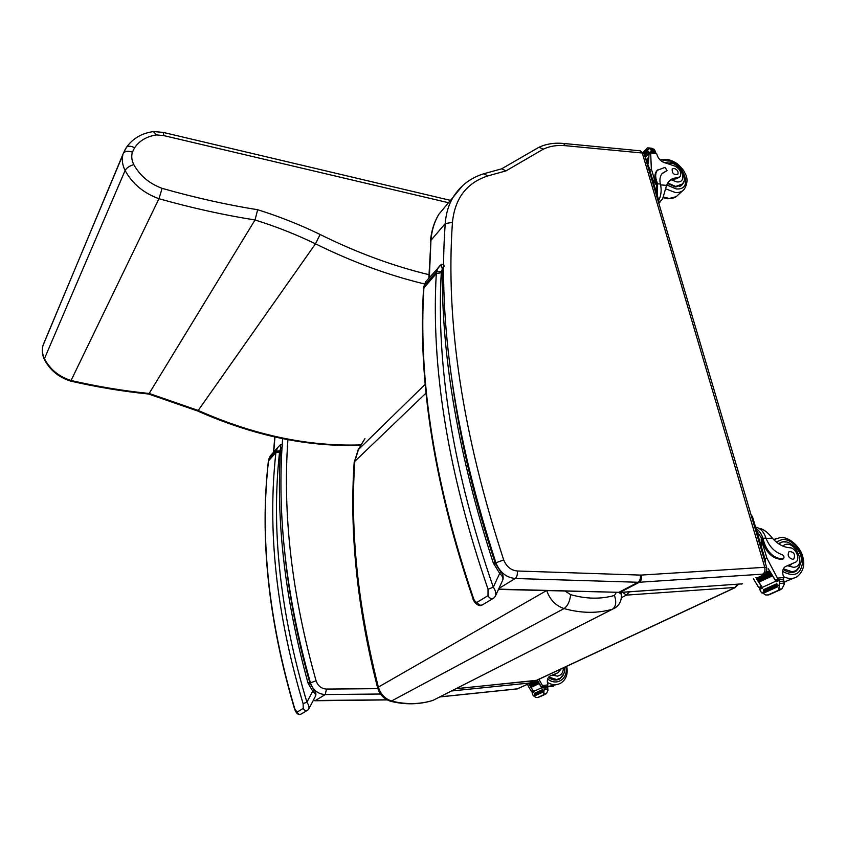 <?xml version="1.0" encoding="UTF-8"?>
<svg xmlns="http://www.w3.org/2000/svg" width="846" height="846" viewBox="0 0 846 846"><rect width="100%" height="100%" fill="white"/><g stroke="black" fill="none" stroke-linecap="round" stroke-linejoin="round"><path stroke-width="1.27" d="M546.749 590.667C549.974 599.782 555.748 605.747 564.06 608.57C567.698 605.969 569.897 601.337 570.659 594.653L565.181 591.153M546.442 590.656L377.528 687.576C379.621 694.672 384.073 699.261 390.894 701.334L564.06 608.57C581.255 613.35 597.382 613.562 612.462 609.205L615.423 607.724C619.907 604.393 621.863 599.899 621.313 594.241L618.997 592.549M426.088 393.03L354.802 461.377L358.567 449.131L364.964 438.672M357.995 449.977L425.274 384.253M354.146 462.878L354.802 461.377C350.033 531.277 357.879 606.445 378.31 686.878C380.573 694.302 385.163 699.071 392.079 701.175C406.323 704.633 419.944 704.369 432.951 700.393L432.369 700.583C419.119 704.57 405.361 704.834 391.085 701.387M735.724 587.357L536.85 680.269L455.888 688.76M737.056 584.364L735.269 587.441L738.473 584.269M621.355 597.71L626.368 595.119L629.456 591.819M640.084 150.8L644.303 154.258M501.752 168.798L505.993 170.881L543.365 149.15C549.868 146.083 557.228 144.93 565.456 145.692L642.241 152.999M538.225 147.669L538.944 147.289L543.365 149.15M43.22 344.766L122.871 154.839C121.676 159.894 122.416 165.118 125.102 170.501C126.625 167.804 129.533 165.848 133.816 164.632C131.669 160.306 131.193 156.161 132.399 152.195C128.042 150.694 125.028 151.074 123.347 153.316L125.43 148.938M148.505 393.993L149.171 393.464C123.632 390.905 97.65 386.59 71.223 380.541C58.934 376.671 49.999 369.374 44.426 358.683L44.352 359.434C49.914 370.125 58.723 377.348 70.768 381.123L158.953 198.715C191.767 207.957 223.788 215.043 255.016 219.971C275.828 226.442 295.984 234.395 315.484 243.817C352.084 261.879 388.43 275.267 424.544 283.981M360.914 445.292C308.018 447.196 253.652 435.785 197.795 411.061L315.484 243.817L320.116 234.479C299.992 224.698 279.169 216.449 257.66 209.734L255.016 219.971L149.171 393.464L198.355 410.511C254.17 435.225 308.441 446.688 361.157 444.89M257.66 209.734C226.601 204.753 194.76 197.626 162.125 188.351L158.953 198.715C143.64 193.142 132.357 183.741 125.102 170.501L44.426 358.683C42.363 354.305 41.877 349.969 42.956 345.654L43.283 344.555M132.399 152.195L134.588 147.817C131.067 145.872 128.37 145.692 126.519 147.267L126.043 147.965M134.588 147.817C139.463 140.679 146.76 136.386 156.489 134.916L153.369 131.585M527.344 684.382L530.971 690.822L533.001 691.774M533.371 691.171L530.854 687.343M530.516 686.751L529.966 685.746M529.67 685.175L529.131 684.15M545.247 694.344L538.236 697.464L535.909 697.516L533.213 695.676L532.049 692.758L533.858 691.943L531.024 687.343M530.622 686.571L538.669 682.849L539.103 683.621L531.055 687.333L530.146 685.768M529.765 684.996L537.802 681.252L538.215 682.024L530.178 685.757L529.31 684.181M533.562 691.457L541.704 687.756L536.956 680.216M542.445 687.512L541.292 686.867L537.369 680.025M541.292 686.867L542.804 686.169L538.955 679.285M528.845 683.684L529.342 684.171L537.369 680.427M532.113 681.929L534.513 680.808M537.538 697.548L544.422 694.481L543.788 694.006L546.421 693.678L547.965 690.357L547.711 686.952L544.063 686.793L542.085 687.682L543.893 686.867M541.704 687.756L543.841 687.407L544.19 688.21L543.788 694.006M546.421 693.678L544.422 694.481M542.423 691.457L534.334 695.105L534.587 695.92L542.688 692.282L542.423 691.457L543.967 690.833M534.334 695.105L542.339 691.552M542.381 689.712L534.291 693.371L534.545 694.185L542.635 690.537L542.498 689.67L542.635 690.537M534.291 693.371L542.349 689.744M538.215 682.024L537.802 681.252M539.103 683.621L538.669 682.849M532.049 692.758L533.615 691.542L532.145 692.197M543.841 687.407L543.936 686.836M542.688 692.282L542.624 691.436M541.99 688.242L542.085 687.682M561.162 668.911L558.18 672.665L549.847 676.091C547.827 677.54 547.024 679.75 547.436 682.711L547.912 684.996L547.14 686.434M542.804 686.169L543.354 687.1M558.17 679.624L559.492 678.64M564.028 673.247L560.063 678.746C556.361 680.818 552.491 680.364 548.472 677.403M555.41 674.146L551.433 675.436M558.074 679.222L556.499 679.983M549.784 676.123L550.323 675.954M658.748 203.072L662.64 198.852L666.563 185.369L668.456 181.827C670.582 179.246 673.553 177.914 677.339 177.819L676.356 178.739L679.475 177.184M658.748 200.396C661.086 195.437 661.709 190.318 660.62 185.041L660.388 184.047C659.436 179.838 659.954 176.412 661.953 173.768L667.039 170.501L665.03 167.381L657.427 170.247C655.576 172.732 655.195 175.957 656.306 179.912L657.458 183.804L657.437 195.955M652.446 179.098L655.957 184.491L651.335 168.914L650.648 152.322L655.417 152.777M649.019 153.94L648.374 163.394L649.094 153.856M651.335 168.914L649.844 170.353M645.974 159.905L648.184 157.969L646.196 160.655M646.323 161.11L648.121 159.566L646.545 161.861M646.693 162.358L648.099 161.163L646.915 163.109M677.339 177.819L680.121 176.581C681.781 172.732 680.152 169.274 675.235 166.218L665.432 162.94C661.678 161.988 658.992 159.587 657.353 155.738L656.612 153.486L655.523 152.788M651.187 148.187L654.233 149.34L655.386 151.783L654.328 152.671M647.507 147.87L650.31 148.959L651.05 150.144L654.931 150.514M656.306 179.912L655.513 180.663L656.676 184.555L656.94 194.305M655.513 180.663C654.413 176.708 654.783 173.493 656.633 170.998L657.723 169.887M666.849 170.67L662.355 173.303M655.142 151.878L651.663 151.54L651.05 150.144M649.411 148.484L647.676 150.207L647.116 149.467L647.687 150.228L644.134 153.75M647.941 151.307L644.451 154.776M648.48 151.942L647.994 151.18L648.48 151.942L644.715 155.675M647.063 149.605L643.7 152.936M647.825 161.258L648.099 161.946M647.814 159.651L648.099 160.338M647.856 158.043L648.142 158.741M658.706 202.913L658.706 200.238L648.29 165.086L647.074 163.616M680.882 185.274L680.406 186.12M667.357 183.476L675.679 186.998L682.352 184.534L683.843 181.287M665.887 162.305L664.374 162.675M668.509 181.753L671.301 179.796L676.356 178.739M680.935 185.232L679.571 186.511M674.008 168.375L672.189 169.052C671.999 173.388 673.871 175.143 677.815 174.318C678.651 171.569 677.382 169.581 674.008 168.375M782.962 579.404L783.777 577.67L782.994 574.815C782.19 571.113 782.91 568.406 785.151 566.704L795.716 562.114C800.728 559.238 795.875 547.669 789.699 547.753C783.449 547.299 777.664 544.084 772.345 538.109C768.559 533.223 764.699 530.061 760.766 528.613L759.063 528.412M755.996 528.581C759.158 530.516 761.453 533.763 762.881 538.31L764.298 543.058C768.168 553.221 774.376 558.508 782.888 558.92L783.491 558.72C784.506 557.176 784.062 555.833 782.138 554.669C774.703 552.152 769.321 546.632 765.968 538.098L762.881 538.31M755.594 527.206C759.983 527.957 763.303 531.203 765.556 536.935L765.968 538.098M753.374 578.696L758.291 586.86L761.305 587.949M762.119 587.124L758.534 582.048M758.238 581.551L757.318 580.007M757.075 579.573L756.165 577.955M780.35 589.747L768.813 594.897L765.736 594.981L761.051 592.01L759.697 589.345L762.68 587.991L758.873 582.143M758.302 581.202L757.678 580.134M757.138 579.203L756.536 578.125M762.288 587.378L775.803 581.223L768.316 568.798L775.296 580.06L777.823 578.907L766.836 558L761.157 538.849L761.908 538.796L763.314 543.544L764.298 543.058M764.974 558.889L766.836 558M758.925 582.133L772.292 575.957L771.7 574.984L758.344 581.16L758.925 582.133M757.73 580.134L771.076 573.937L770.516 572.953L757.17 579.161L757.73 580.134M755.954 577.49L756.588 578.125L769.923 571.907L769.374 570.913L765.249 572.848M767.925 594.981L779.367 589.884L778.828 589.133L781.916 588.869L784.179 584.449L783.808 580.07L783.185 579.383L779.473 579.7L776.247 581.149L779.282 579.785M775.803 581.223L776.194 581.847L779.272 580.451L779.779 581.466L778.828 589.133M781.916 588.869L779.367 589.884M756.588 530.579L761.908 538.796M783.163 558.868L781.905 559.386C773.381 558.973 767.195 553.696 763.314 543.544M777.019 585.876L763.568 591.936L763.959 592.961L777.421 586.913L777.019 585.876L779.494 584.85M763.568 591.936L776.924 585.982M776.797 583.698L763.356 589.778L763.727 590.804L777.178 584.734L776.797 583.698L777.178 584.734M763.356 589.778L776.755 583.729M769.923 571.907L769.374 570.913M771.076 573.937L770.516 572.953M772.292 575.957L771.7 574.984M759.697 589.345L759.75 588.657L762.362 587.484L759.75 588.657M779.272 580.451L779.325 579.753M777.421 586.913L777.252 585.855M776.194 581.847L776.247 581.149M790.598 564.948L789.995 565.265L790.598 564.948M777.823 578.907L778.235 580.24M776.734 580.927L775.296 580.06M761.781 548.092L761.157 538.849M765.196 562.579L765.207 559.65L752.506 516.8L751.015 514.685M793.622 572.203L794.658 571.325M778.32 543.544L782.984 541.831L785.86 542.032M799.481 567.264L796.266 571.071C792.364 573.345 787.986 572.774 783.132 569.358M791.327 564.652L786.97 565.974M794.034 571.536L792.29 572.425M792.702 559.333L793.802 558.963C795.547 554.246 793.971 551.772 789.075 551.539C787.161 555.209 788.366 557.8 792.702 559.333M310.207 683.727L309.668 682.214L308.06 683.198L310.239 683.811L313.961 689.86L312.724 691.171C315.103 693.371 316.002 695.074 315.442 696.269L308.98 708.588M282.215 444.742L280.47 444.668L277.678 447.608L280.47 444.668L280.586 448.835L282.723 445.969M303.27 708.366C304.391 710.619 305.935 711.158 307.902 709.984L308.769 708.98C309.382 707.193 308.758 704.94 306.908 702.212L303.09 703.639L303.27 708.366L297.073 712.152L294.768 708.789C268.552 620.393 259.796 537.675 268.531 460.658L268.626 459.611M452.695 385.808C460.658 442.077 474.722 500.821 494.878 562.03L493.281 562.981L495.619 563.87M441.242 264.491L442.289 268.943L444.372 265.972M488.005 595.658C489.58 598.598 491.547 599.359 493.905 597.953L495.259 596.377C496.348 593.67 495.693 590.603 493.292 587.209L488.036 589.228L488.005 595.658L477.155 602.278C475.674 602.384 474.437 601.03 473.464 598.238C434.643 484.208 418.125 380.563 423.92 287.323L423.793 286.487M441.422 271.439L436.515 271.82L436.303 273.522L441.263 272.719L442.289 268.943C441.538 357.742 458.532 455.751 493.281 562.981L499.69 573.398L500.843 572.012L495.629 563.87M441.263 272.719C436.018 366.783 453.361 471.613 493.292 587.209L499.69 573.398C502.63 576.189 503.592 578.558 502.566 580.493L495.724 595.373M612.578 609.173L432.951 700.393L612.462 609.205C615.962 606.656 616.628 602.077 614.471 595.447C600.808 599.306 586.204 599.042 570.659 594.653M616.258 592.517L614.471 595.447M354.167 462.413C349.377 532.346 357.16 607.396 377.528 687.576L377.549 687.692M622.624 592.295L626.368 595.119L735.269 587.441L535.983 680.565L456.11 688.644M483.796 173.758L487.846 175.915L505.993 170.881M462.699 185.57L453.128 197.203C448.57 204.859 445.937 213.647 445.239 223.577L452.451 222.371C454.873 198.324 466.675 182.831 487.846 175.915M429.324 277.657L430.952 240.317L445.239 223.577C437.858 323.066 454.757 436.134 495.925 562.791L503.698 559.915C462.487 433.924 445.408 321.406 452.451 222.371M495.312 563.182L495.925 562.791C499.775 572.319 506.204 577.554 515.214 578.505C516.927 577.078 517.625 574.582 517.297 570.997C510.952 570.32 506.426 566.619 503.698 559.915M498.897 588.467L515.214 578.505L638.096 582.26C639.988 580.906 640.739 578.516 640.337 575.09L517.297 570.997M763.378 574.022L764.202 573.63C766.413 572.171 767.237 570.162 766.677 567.592L764.699 567.317C765.387 570.564 764.721 572.837 762.69 574.138L639.396 582.238L620.139 592.306L618.86 592.327L638.096 582.26L639.396 582.238C641.268 580.885 641.892 578.495 641.247 575.079L640.337 575.09M764.699 567.317L641.247 575.079M642.304 153.063L764.742 567.243M563.415 143.439L565.456 145.692M498.474 589.387L618.86 592.327L498.601 589.123M428.827 278.207L430.952 240.317C431.693 230.524 434.336 221.842 438.863 214.26L448.951 202.205M618.066 592.56L741.879 583.877L619.547 592.507M123.326 153.369L42.956 345.654C41.761 350.286 42.226 354.886 44.352 359.434L44.415 359.561M163.289 132.42L163.817 135.603L448.507 202.723M156.489 134.916L163.817 135.603M429.377 274.781C393.21 266.099 356.79 252.668 320.116 234.479M162.125 188.351C149.34 183.603 139.897 175.693 133.816 164.632M531.415 691.372L532.895 690.696M544.295 689.786L547.87 689.363M538.056 697.485L544.94 694.418M533.213 695.676L534.228 695.222M544.19 688.21L547.732 687.787M542.508 685.556L547.891 684.911M565.794 666.743C568.776 678.418 556.731 686.688 547.679 678.947M558.318 684.203L547.616 686.624M566.704 666.32C568.174 673.765 566.26 679.327 560.983 682.997C556.774 685.408 552.248 685.218 547.394 682.447M563.309 667.906C563.32 672.591 561.342 675.33 557.377 676.144L552.84 675.193M564.536 667.335C564.969 672.538 563.457 676.208 560.01 678.344L556.583 679.539L548.758 677.033M660.388 184.047L657.458 183.804M650.701 152.502L648.734 154.448M648.671 153.792L645.181 157.24M650.722 152.989L656.633 153.56M666.532 170.829L665.739 171.579M651.113 150.937L648.713 153.306M650.31 148.959L654.233 149.34M651.663 151.54L650.86 152.343M655.957 184.491L656.676 184.555M660.589 184.872L666.563 185.369M648.29 165.086L647.486 165.012M658.706 200.238L657.892 200.174M666.711 184.925L676.261 188.933C697.813 190.636 677.625 152.386 661.868 161.427M665.612 188.806L675.415 192.55C679.232 192.793 682.183 191.704 684.266 189.282C687.735 183.275 687.914 177.797 684.805 172.87C683.811 170.342 681.316 167.318 677.329 163.807C671.132 159.598 665.432 158.361 660.208 160.084M663.38 196.981L669.017 198.419C672.824 198.651 675.764 197.562 677.847 195.14L682.5 190.889M668.562 163.648C679.338 160.106 689.828 183.201 676.8 181.911L671.301 179.796M664.692 162.77C668.784 161.311 672.633 161.819 676.24 164.293C679.581 163.828 688.475 180.79 682.214 184.047L675.743 186.437L667.642 182.99M758.904 587.547L761.347 586.426M779.938 583.486L784.136 583.127M768.528 594.928L779.98 589.831M781.905 559.386L782.888 558.92M761.622 592.887L763.452 592.073M779.779 581.466L783.914 581.117M777.442 578.104L783.745 577.575M766.116 538.521L772.345 538.109M752.506 516.8L751.65 516.843M765.207 559.65L764.35 559.714M776.258 541.969L782.275 539.473C791.602 538.68 802.537 550.809 802.632 562.04C800.972 574.423 794.32 577.575 782.677 571.473M794.161 578.019L784.052 582.016M776.469 538.32L773.783 539.685L780.276 537.548C790.122 536.417 801.056 548.811 802.463 555.769C805.276 564.388 803.51 571.357 797.196 576.655C793.241 579.066 788.673 579.066 783.481 576.665M782.814 546.072C793.22 536.438 808.459 566.122 793.654 567.328L788.208 565.921M778.806 543.883L779.134 543.64C784.157 539.537 790.534 541.81 798.264 550.492C802.97 557.176 802.294 563.859 796.234 570.532L792.321 571.843L783.375 568.787M778.743 543.83L781.154 542.624M282.627 438.662C276.801 514.442 286.064 595.827 310.429 682.817L316.076 680.787C291.912 594.981 282.522 514.611 287.904 439.677M309.964 683.113L310.429 682.817C313.062 690.177 318.001 694.09 325.224 694.555L326.503 689.067C321.417 688.729 317.937 685.969 316.076 680.787M378.86 688.655L326.503 689.067M313.136 700.657L315.251 700.647L325.224 694.555L380.489 694.016M451.542 690.971L530.03 682.976L531.225 681.136M439.783 696.945L517.054 688.93L531.341 682.521L532.843 680.977M386.982 699.811L313.21 700.509M273.713 452.06L274.961 437.033M530.611 682.859L517.519 688.824L439.931 696.861M279.762 450.939L280.586 448.835C275.944 521.908 285.102 600.026 308.06 683.198L312.724 691.171L306.908 702.212C280.174 612.959 271.058 529.554 279.561 451.997L279.762 450.939L276.166 451.013L275.912 452.42L279.561 451.997M268.362 461.07L275.912 452.42C267.262 530.283 276.325 614.016 303.09 703.639M300.88 714.225C298.278 715.198 296.174 713.442 294.567 708.969C268.372 620.657 259.648 537.971 268.383 460.911L270.286 455.888L277.678 447.608L276.166 451.013L268.785 459.262L270.286 455.888L272.486 453.424M307.087 710.481L301.662 713.749C299.717 714.902 298.183 714.373 297.073 712.152M423.571 288.296L436.303 273.522C430.847 367.925 448.084 473.168 488.036 589.228M440.555 265.031L438.133 267.791L436.515 271.82L424.153 285.641L425.76 281.655L428.277 278.831M492.932 598.545L482.992 604.53C480.644 605.926 478.709 605.176 477.155 602.278M621.25 593.807L621.049 592.401M358.387 449.321L364.774 438.863M354.178 462.36L358.344 449.374M535.603 680.692L536.375 680.491M538.944 147.289C546.368 143.862 554.585 142.593 563.584 143.46L640.263 150.821L644.218 154.004M538.786 147.352L501.689 168.809M430.466 241.226C431.28 231.159 434.083 222.16 438.863 214.26L453.128 197.203C460.499 185.475 470.873 177.618 484.229 173.631L502.186 168.682M766.645 567.465L644.303 154.289M742.587 583.751L741.255 584.078M197.784 411.05L148.547 394.003C123.051 391.444 97.142 387.161 70.8 381.134M126.519 147.267L123.347 153.316M153.644 131.542C141.917 133.139 132.875 138.384 126.488 147.289M450.474 200.375L163.341 132.431L153.708 131.542M558.275 679.571L560.063 678.746M553.665 686.318L547.679 686.751M658.801 203.23L660.017 202.109M656.633 170.998L657.427 170.247M644.43 154.712L647.994 151.18M643.669 152.883L647.116 149.467M643.14 152.227L647.55 147.849M648.882 154.067L650.648 152.322M651.917 148.262L647.782 147.86M654.466 152.682L655.343 151.825M682.352 184.534L681.03 185.739M676.166 196.684L668.002 198.799L663.127 197.668M794.003 572.108L796.266 571.071M786.41 581.551L784.062 582.08M273.501 452.293L274.781 436.991M314.976 700.752L387.161 699.906M517.276 688.908L518.143 688.697M309.668 682.214C297.803 639.988 289.692 598.661 285.335 558.223M315.611 695.941C316.309 693.91 315.759 691.891 313.972 689.86M494.889 562.04L495.545 563.69M443.769 264.481L441.517 264.29L425.76 281.655L423.592 287.926C417.765 381.25 434.231 484.843 472.988 598.682C472.703 600.216 478.022 607.692 482.051 605.102M502.958 579.637C503.539 576.401 502.841 573.874 500.864 572.033"/></g></svg>
